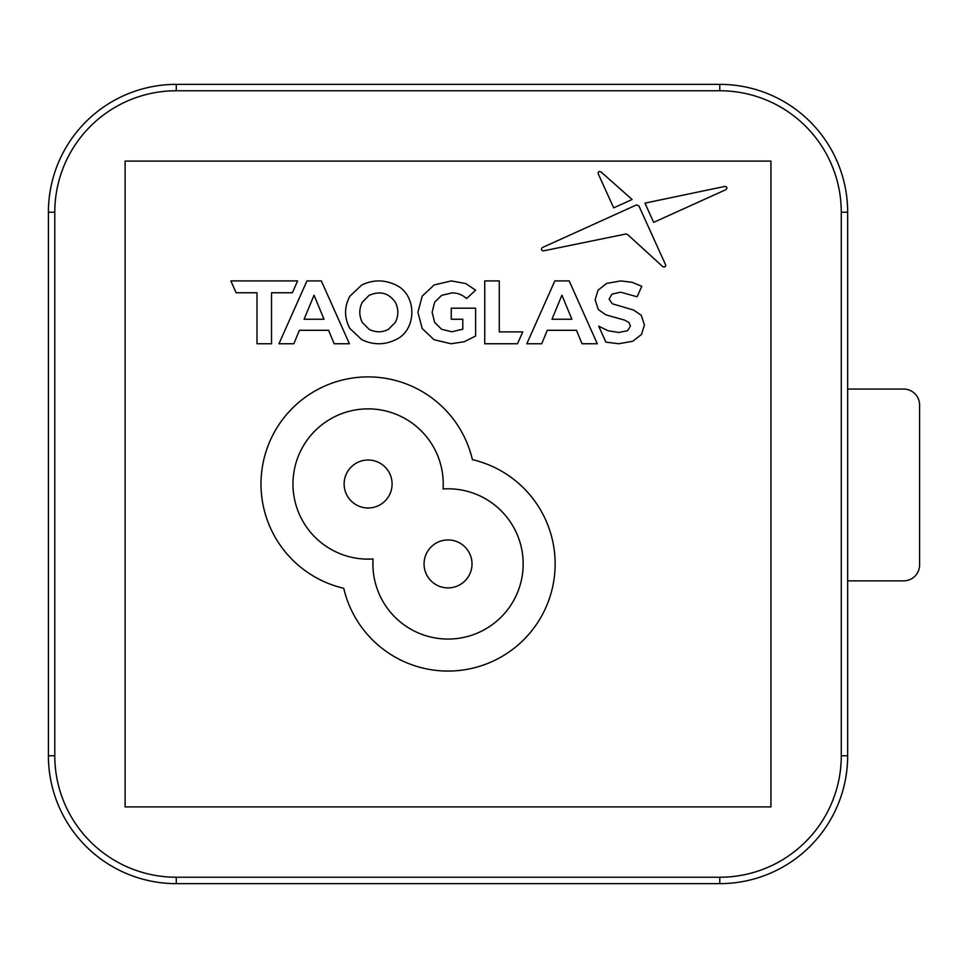 <?xml version="1.0" encoding="UTF-8"?>
<svg xmlns="http://www.w3.org/2000/svg" width="968" height="968" viewBox="0 0 968 968"><rect width="100%" height="100%" fill="white"/><g stroke="black" fill="none" stroke-linecap="round" stroke-linejoin="round"><path stroke-width="1.45" d="M368.106 408.871A75.129 75.129 0 0 0 292.977 484A75.129 75.129 0 0 0 373.067 558.972A75.129 75.129 0 0 0 448.039 639.061A75.129 75.129 0 0 0 523.168 563.933A75.129 75.129 0 0 0 443.078 488.961A75.129 75.129 0 0 0 368.106 408.871M368.106 376.903A107.097 107.097 0 0 0 343.737 588.29A107.097 107.097 0 0 0 554.821 572.112A107.097 107.097 0 0 0 472.396 459.631A107.097 107.097 0 0 0 368.106 376.903M770.939 806.901L770.939 161.099L125.126 161.099L125.126 806.901L770.939 806.901M847.665 212.246L847.665 755.754A127.885 127.885 0 0 1 719.781 883.639L176.285 883.639A127.885 127.885 0 0 1 48.4 755.754L48.4 212.246A127.885 127.885 0 0 1 176.285 84.361L719.781 84.361A127.885 127.885 0 0 1 847.665 212.246L841.277 212.246A121.484 121.484 0 0 0 719.781 90.762L176.285 90.762A121.484 121.484 0 0 0 54.789 212.246L54.789 755.754A121.484 121.484 0 0 0 176.285 877.238L719.781 877.238A121.484 121.484 0 0 0 841.277 755.754L841.277 212.246M395.815 339.671C417.196 330.027 417.196 294.647 395.815 284.991C384.49 279.558 373.14 279.558 361.754 284.991L349.859 296.232C344.136 306.965 344.136 317.698 349.859 328.43L361.754 339.671C373.14 345.116 384.49 345.116 395.815 339.671M369.086 329.301C375.572 332.605 382.045 332.605 388.531 329.301L395.343 322.404C398.647 315.689 398.647 308.974 395.343 302.27C388.761 292.941 380.013 290.642 369.086 295.361L362.274 302.27C358.971 308.974 358.971 315.689 362.274 322.404L369.086 329.301M641.264 315.29L633.665 310.075L612.357 303.783L609.102 299.136L611.921 294.103L620.645 292.191L637.113 296.777L641.796 286.274L632.104 282.305L620.742 280.914L606.634 283.43L597.994 290.243L595.126 299.838L598.297 309.554L605.895 314.854L624.42 320.057L628.764 322.356L630.458 325.962L627.591 330.693L618.734 332.472L607.977 330.729L598.72 326.156L605.847 342.103L618.649 343.749L632.806 341.232L641.53 334.42L644.434 324.921L641.264 315.29M638.88 205.833L636.472 204.926L542.298 247.59C540.858 249.369 541.269 250.458 543.544 250.857L625.981 233.978L627.772 234.679L662.681 266.563C664.762 267.422 665.742 266.865 665.633 264.905L638.88 205.833M725.952 189.631C727.537 187.865 727.149 186.8 724.814 186.425L644.954 203.135L653.666 222.374L725.952 189.631M601.14 172.026C599.059 171.033 598.091 171.59 598.2 173.72L613.664 207.854L632.104 199.505L601.14 172.026M462.789 329.168L451.85 331.782L441.65 329.301L434.656 322.404L432.139 312.337L434.656 302.185L441.686 295.325L452.02 292.893C457.598 292.893 462.438 294.792 466.54 298.58L475.627 290.182L465.826 283.6L451.33 280.914L434.136 284.955L422.205 296.147L417.91 312.337L422.205 328.527L434.051 339.72L451.064 343.749L464.168 341.752L475.627 336.029L475.627 308.199L451.257 308.199L451.257 319.246L462.789 319.246L462.789 329.168M576.468 330.294L582.034 343.749L597.292 343.749L569.196 280.914L554.833 280.914L526.822 343.749L541.717 343.749L547.283 330.294L576.468 330.294M571.882 319.246L561.924 295.192L551.954 319.246L571.882 319.246M517.493 343.749L522.78 331.903L499.282 331.903L499.282 280.914L484.738 280.914L484.738 343.749L517.493 343.749M257.004 292.76L257.004 343.749L271.548 343.749L271.548 292.76L292.36 292.76L297.636 280.914L230.844 280.914L236.119 292.76L257.004 292.76M328.588 330.294L334.154 343.749L349.424 343.749L321.328 280.914L306.953 280.914L278.953 343.749L293.849 343.749L299.414 330.294L328.588 330.294M324.014 319.246L314.055 295.192L304.085 319.246L324.014 319.246M368.106 507.982A23.982 23.982 0 0 0 392.088 484A23.982 23.982 0 0 0 368.106 460.018A23.982 23.982 0 0 0 344.124 484A23.982 23.982 0 0 0 368.106 507.982M448.039 587.903A23.982 23.982 0 0 0 472.009 563.933A23.982 23.982 0 0 0 448.039 539.95A23.982 23.982 0 0 0 424.057 563.933A23.982 23.982 0 0 0 448.039 587.903M847.665 389.051L903.616 389.051A15.984 15.984 0 0 1 919.6 405.035L919.6 564.889A15.984 15.984 0 0 1 903.616 580.873L847.665 580.873M719.781 883.639L719.781 877.238M841.277 755.754L847.665 755.754M176.285 883.639L176.285 877.238M719.781 90.762L719.781 84.361M48.4 755.754L54.789 755.754M176.285 90.762L176.285 84.361M48.4 212.246L54.789 212.246"/></g></svg>
